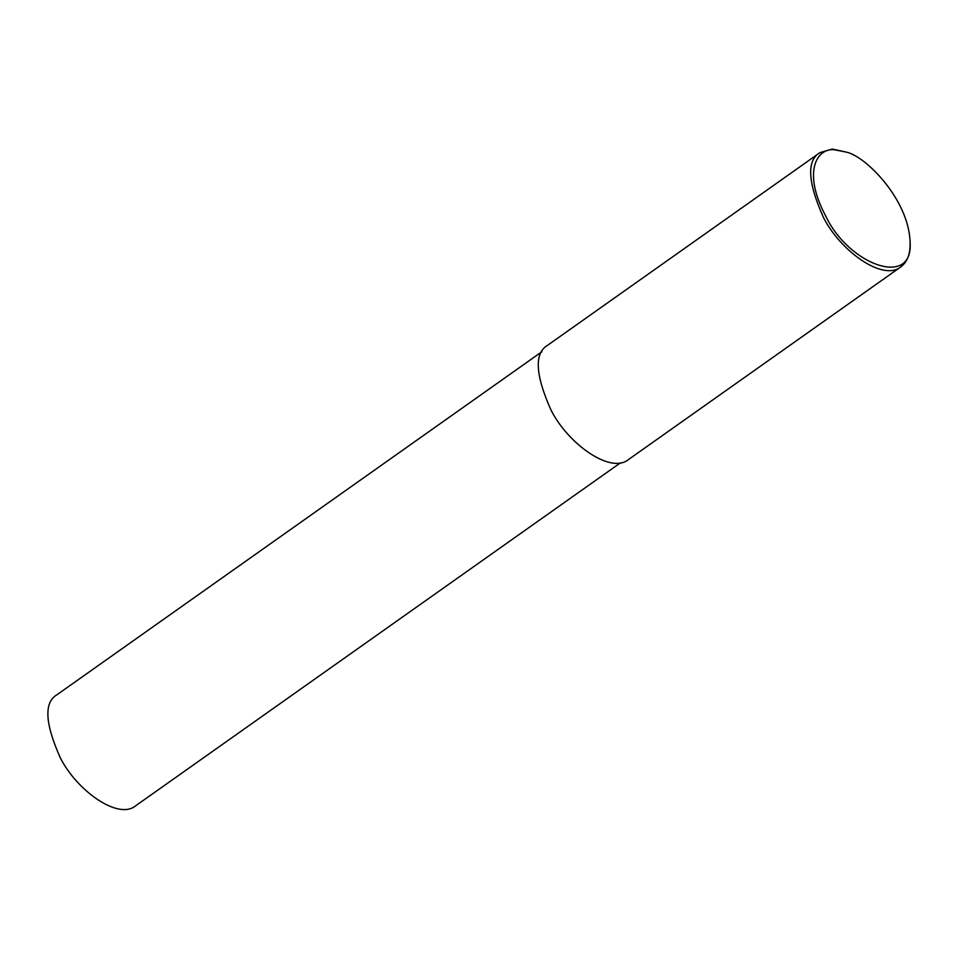 <?xml version="1.0" encoding="UTF-8"?>
<svg xmlns="http://www.w3.org/2000/svg" width="958" height="958" viewBox="0 0 958 958"><rect width="100%" height="100%" fill="white"/><g stroke="black" fill="none" stroke-linecap="round" stroke-linejoin="round"><path stroke-width="1.44" d="M910.088 242.087L910.1 244.003C910.16 254.553 907.07 262.193 900.819 266.899C883.001 281.604 840.537 251.295 823.473 217.502C807.654 182.128 806.492 160.501 819.964 152.621L832.346 149.065L846.453 152.142C866.104 156.393 908.879 199.899 910.088 242.087C913.645 288.31 849.147 265.21 825.88 216.352C801.343 170.32 818.084 147.604 834.49 149.783L846.453 152.142M900.819 266.899L628.412 459.601C610.593 474.306 568.13 443.997 551.078 410.204C535.259 374.829 534.085 353.203 547.569 345.311L819.964 152.621M620.521 462.798L135.521 805.894C118.205 820.192 76.915 790.721 60.33 757.862C44.954 723.47 43.817 702.442 56.929 694.778L541.929 351.694"/></g></svg>
